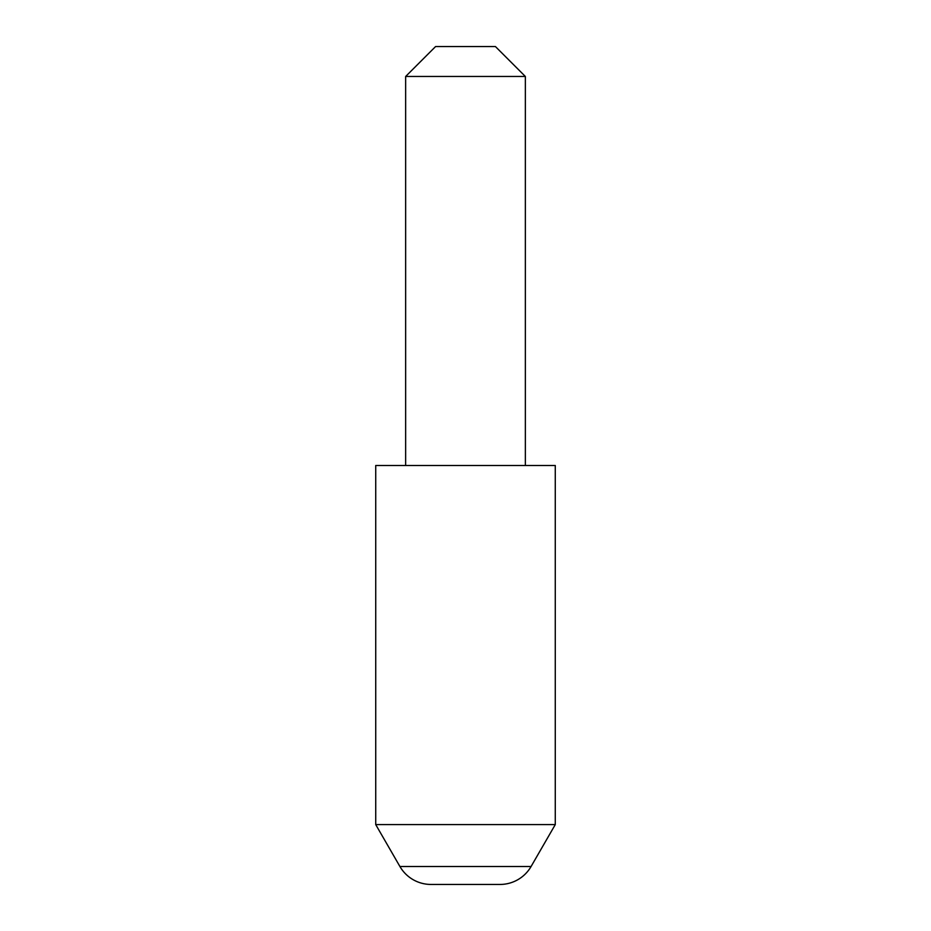 <?xml version="1.0" encoding="UTF-8"?>
<svg xmlns="http://www.w3.org/2000/svg" width="931" height="931" viewBox="0 0 931 931"><rect width="100%" height="100%" fill="white"/><g stroke="black" fill="none" stroke-linecap="round" stroke-linejoin="round"><path stroke-width="1.4" d="M399.911 866.493L531.089 866.493L555.272 824.598L375.728 824.598L399.911 866.493A35.913 35.913 0 0 0 431.006 884.45L499.994 884.45L431.006 884.45M531.089 866.493A35.913 35.913 0 0 1 499.994 884.45M435.58 46.55L495.42 46.55L525.352 76.47L405.648 76.47L435.58 46.55M525.352 465.5L525.352 76.47M405.648 465.5L405.648 76.47M555.272 824.598L555.272 465.5L375.728 465.5L375.728 824.598"/></g></svg>
